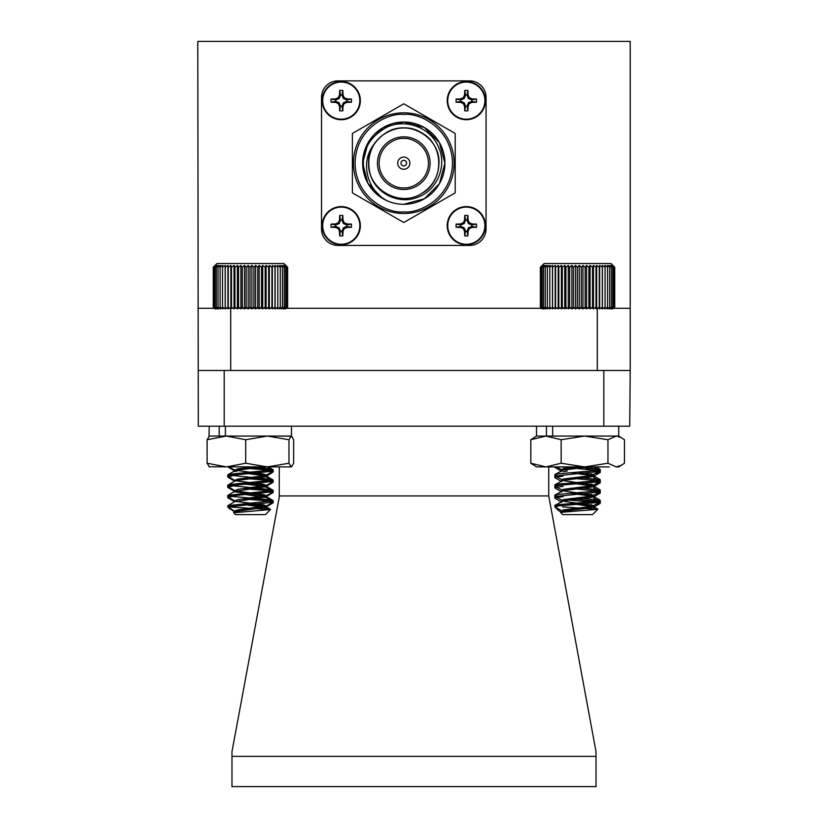<?xml version="1.0" encoding="UTF-8"?>
<svg xmlns="http://www.w3.org/2000/svg" width="828" height="828" viewBox="0 0 828 828"><rect width="100%" height="100%" fill="white"/><g stroke="black" fill="none" stroke-linecap="round" stroke-linejoin="round"><path stroke-width="1.24" d="M254.662 504.997L261.151 504.5M270.787 503.496L272.981 502.927L272.65 502.41M229.439 506.488L227.928 505.639L234.686 501.696L227.917 497.783L228.249 497.266M228.321 497.245L232.006 496.572M254.662 494.709L261.151 494.212M270.787 493.209L272.981 492.639L272.65 492.122M227.928 505.639L273.157 500.723L268.262 499.615L229.346 496.189L227.928 495.361L234.686 491.408L227.917 487.495L228.249 486.978M228.321 486.957L232.006 486.295M254.662 484.432L261.151 483.925M270.787 482.931L272.981 482.362L272.65 481.844M234.666 481.161L227.917 477.218L228.249 476.7M228.321 476.669L232.006 476.007M254.662 474.144L261.151 473.647M270.787 472.643L272.981 472.074L272.65 471.556M234.666 470.873L227.876 466.909M228.073 506.86L228.321 506.239M247.375 504.262L254.662 503.714M272.826 501.716L260.313 499.615L246.237 498.57M228.073 496.572L228.321 495.951M247.375 493.974L254.662 493.426M272.826 491.439L260.313 489.338L246.237 488.282M228.073 486.295L228.321 485.674M247.375 483.697L254.662 483.148M272.826 481.151L260.313 479.05L246.237 478.004M228.073 476.007L228.321 475.386M247.375 473.409L254.662 472.86M272.826 470.863L260.313 468.772L246.237 467.716M229.739 508.423L234.666 512.014M234.655 512.004L234.831 511.383M258.657 508.278L266.43 506.477L250.449 504.035M234.655 501.716L234.831 501.095M247.427 499.212L259.464 497.907L266.471 496.303L250.449 493.747M234.655 491.439L234.831 490.818M247.427 488.924L259.464 487.62L266.471 486.015L250.449 483.459M234.655 481.151L234.831 480.53M247.427 478.636L266.223 476.017L243.184 472.964M266.471 475.738L250.449 473.181M234.655 470.863L234.831 470.242M247.427 468.358L260.654 466.909M264.722 508.651L266.254 507.616L243.422 504.552M266.471 496.438L266.471 497.587L243.422 494.275M266.471 486.026L266.471 487.309L257.415 485.477L243.422 483.987M266.471 475.872L266.471 477.021L273.002 480.706M234.831 471.536L237.429 470.863M254.662 468.865L266.378 466.909M568.267 308.937L569.664 307.084L571.879 308.937L573.504 307.084L575.553 308.937L577.395 307.084L579.248 308.937L581.277 307.084L582.933 308.937L585.127 307.084L586.545 308.937M587.394 308.285L588.894 307.084L590.074 308.937M590.954 308.285L592.527 307.084L593.459 308.937M594.38 308.285L596.005 307.084L596.667 308.937M597.609 308.285L599.286 307.084L599.669 308.937M600.621 308.285L602.318 307.084L602.422 308.937M603.384 308.285L605.082 307.084L604.916 308.937M605.858 308.285L607.545 307.084L607.1 308.937M608.031 308.285L609.677 307.084L608.963 308.937M609.863 308.285L611.457 307.084L610.474 308.937M611.343 308.285L612.865 307.084L611.633 308.937M612.451 308.285L613.89 307.084L612.42 308.937L614.521 307.084L613.538 308.285M540.363 267.247L544.089 263.532L611.023 263.532L614.738 267.247L612.823 265.384L614.521 267.247L612.42 265.384L613.89 267.247L611.633 265.384L612.865 267.247L610.474 265.384L611.457 267.247L608.963 265.384L609.677 267.247L607.1 265.384L607.545 267.247L604.916 265.384L605.082 267.247L602.422 265.384L602.318 267.247L599.669 265.384L599.286 267.247L596.667 265.384L596.005 267.247L593.459 265.384L592.527 267.247L590.074 265.384L588.894 267.247L586.545 265.384L585.127 267.247L582.933 265.384L581.277 267.247L579.248 265.384L577.395 267.247L575.553 265.384L573.504 267.247L571.879 265.384L569.664 267.247L568.267 265.384L565.907 267.247L564.748 265.384L562.284 267.247L561.384 265.384L558.817 267.247L558.186 265.384L555.567 267.247L555.205 265.384L552.555 267.247L552.462 265.384L549.813 267.247L549.999 265.384L547.37 267.247L547.846 265.384L545.269 267.247L546.004 265.384L543.52 267.247L544.514 265.384L542.133 267.247L543.396 265.384L541.15 267.247L542.64 265.384L540.549 267.247L542.268 265.384L540.363 267.247L540.363 307.084L541.564 308.285M540.363 307.084L542.268 308.937L540.549 307.084L542.64 308.937L541.15 307.084L542.578 308.285M543.396 308.937L542.133 307.084L543.665 308.285M544.514 308.937L543.52 307.084L545.114 308.285M546.004 308.937L545.269 307.084L546.915 308.285M547.846 308.937L547.37 307.084L549.057 308.285M549.999 308.937L549.813 307.084L551.51 308.285M552.462 308.937L552.555 307.084L554.253 308.285M555.205 308.937L555.567 307.084L557.244 308.285M558.186 308.937L558.817 307.084L560.463 308.285M561.384 308.937L562.284 307.084L563.858 308.285M564.748 308.937L565.907 307.084L567.418 308.285M562.698 511.311L554.884 506.902L557.275 506.043L596.543 502.617L600.259 501.664L570.285 498.57M561.788 510.969L563.237 509.903L590.954 506.477L593.583 505.525L564.147 501.333L554.843 496.521L596.543 492.339L600.259 491.377L570.285 488.292M561.788 500.692L563.237 499.615L590.954 496.189L593.583 495.237L564.147 491.045L554.843 486.243L557.275 485.477L596.543 482.051L600.259 481.099L570.285 478.004M561.788 490.404L563.237 489.338L590.954 485.912L593.583 484.949L564.147 480.768L554.843 475.955L596.543 471.763L600.259 470.811L561.177 466.909M556.509 506.167L554.843 505.525L557.275 504.759L596.543 501.333L600.259 500.381L577.551 497.814M556.509 495.889L554.843 495.237L557.275 494.482L596.543 491.045L600.259 490.093L577.551 487.537M556.509 485.601L554.843 484.949L557.275 484.194L596.543 480.768L600.259 479.816L577.551 477.249M556.509 475.324L554.843 474.672L557.275 473.906L596.543 470.48L600.259 469.528L577.551 466.971M597.878 509.282L592.548 514.612L562.554 514.612L560.546 512.366L597.878 509.282L562.585 506.902M563.868 509.779L567.232 510.534M561.788 480.126L563.237 479.05L590.954 475.624L600.072 471.039M593.583 474.672L577.551 472.105M562.698 470.18L561.529 469.528L563.237 468.772L578.13 466.909M560.546 512.366L563.237 511.186L590.954 507.761L593.583 506.808L570.306 503.476M555.029 505.308L563.237 500.909L590.954 497.473L593.583 496.521L570.306 493.188M555.029 495.02L563.237 490.621L590.954 487.195L593.583 486.243L570.306 482.9M555.029 484.732L563.237 480.333L590.954 476.907L593.583 475.955L570.306 472.622M555.029 474.454L563.237 470.056L589.112 466.909M575.553 265.384L575.553 308.285M577.395 267.247L577.395 307.084M573.504 307.084L573.504 267.247M571.879 265.384L571.879 308.285M569.664 267.247L569.664 307.084M579.248 265.384L579.248 308.285M581.277 267.247L581.277 307.084M582.933 265.384L582.933 308.285M585.127 267.247L585.127 307.084M586.545 265.384L586.545 308.285M588.894 267.247L588.894 307.084M590.074 265.384L590.074 308.285M592.527 267.247L592.527 307.084M593.459 265.384L593.459 308.285M596.005 267.247L596.005 307.084M596.667 265.384L596.667 308.285M599.286 267.247L599.286 307.084M599.669 265.384L599.669 308.285M602.318 267.247L602.318 307.084M602.422 265.384L602.422 308.285M605.082 267.247L605.082 307.084M607.545 267.247L607.545 307.084M609.677 267.247L609.677 307.084M611.457 267.247L611.457 307.084M612.865 267.247L612.865 307.084M613.89 267.247L613.89 307.084M614.521 267.247L614.521 307.084M614.738 267.247L614.738 307.084M540.549 267.247L540.549 307.084M541.15 267.247L541.15 307.084M542.133 267.247L542.133 307.084M543.52 267.247L543.52 307.084M545.269 267.247L545.269 307.084M547.37 267.247L547.37 307.084M549.813 267.247L549.813 307.084M552.462 265.384L552.462 308.285M552.555 267.247L552.555 307.084M555.205 265.384L555.205 308.285M555.567 267.247L555.567 307.084M558.186 265.384L558.186 308.285M558.817 267.247L558.817 307.084M561.384 265.384L561.384 308.285M562.284 267.247L562.284 307.084M564.748 265.384L564.748 308.285M565.907 267.247L565.907 307.084M568.267 265.384L568.267 308.285M240.907 308.937L242.283 307.084L244.508 308.937L246.123 307.084L248.183 308.937L250.004 307.084L251.878 308.937L253.896 307.084L255.562 308.937L257.746 307.084L259.185 308.937M260.023 308.285L261.524 307.084L262.714 308.937M263.604 308.285L265.167 307.084L266.109 308.937M267.03 308.285L268.655 307.084L269.338 308.937M270.28 308.285L271.946 307.084L272.35 308.937M273.312 308.285L274.999 307.084L275.134 308.937M276.086 308.285L277.784 307.084L277.639 308.937M278.591 308.285L280.268 307.084L279.843 308.937M280.775 308.285L282.431 307.084L281.737 308.937M282.638 308.285L284.242 307.084L283.279 308.937M284.139 308.285L285.67 307.084L284.459 308.937M285.277 308.285L286.726 307.084L285.267 308.937L287.378 307.084L286.436 308.285M213.262 267.247L216.977 263.532L283.911 263.532L287.626 267.247L285.701 265.384L287.378 267.247L285.267 265.384L286.726 267.247L284.459 265.384L285.67 267.247L283.279 265.384L284.242 267.247L281.737 265.384L282.431 267.247L279.843 265.384L280.268 267.247L277.639 265.384L277.784 267.247L275.134 265.384L274.999 267.247L272.35 265.384L271.946 267.247L269.338 265.384L268.655 267.247L266.109 265.384L265.167 267.247L262.714 265.384L261.524 267.247L259.185 265.384L257.746 267.247L255.562 265.384L253.896 267.247L251.878 265.384L250.004 267.247L248.183 265.384L246.123 267.247L244.508 265.384L242.283 267.247L240.907 265.384L238.536 267.247L237.398 265.384L234.924 267.247L234.034 265.384L231.478 267.247L230.857 265.384L228.238 267.247L227.897 265.384L225.237 267.247L225.175 265.384L222.525 267.247L222.732 265.384L220.103 267.247L220.6 265.384L218.023 267.247L218.789 265.384L216.305 267.247L217.319 265.384L214.949 267.247L216.222 265.384L213.986 267.247L215.497 265.384L213.417 267.247L215.145 265.384L213.262 267.247L213.262 307.084L214.462 308.285M213.262 307.084L215.145 308.937L213.417 307.084L215.415 308.285M216.222 308.937L214.949 307.084L216.47 308.285M217.319 308.937L216.305 307.084L217.888 308.285M218.789 308.937L218.023 307.084L219.668 308.285M220.6 308.937L220.103 307.084L221.79 308.285M222.732 308.937L222.525 307.084L224.222 308.285M225.175 308.937L225.237 307.084L226.934 308.285M227.897 308.937L228.238 307.084L229.915 308.285M230.857 308.937L231.478 307.084L233.113 308.285M234.034 308.937L234.924 307.084L236.508 308.285M237.398 308.937L238.536 307.084L240.048 308.285M233.599 512.77L270.549 509.51L227.979 506.902L272.971 502.223L268.262 500.909L243.235 498.911M235.618 511.632L234.417 511.011L237.874 509.903L266.471 505.867L263.025 504.759L235.556 501.333L227.741 496.872L232.637 495.765L273.157 491.728L268.262 490.621L243.235 488.634M234.666 501.012L237.874 499.615L266.471 495.579L263.025 494.482L235.556 491.045L227.741 486.585L232.637 485.477L273.157 481.441L268.262 480.333L243.235 478.346M234.666 490.735L237.874 489.338L266.471 485.301L263.025 484.194L235.556 480.768L227.741 476.297L232.637 475.2L273.157 471.153L268.262 470.056L243.235 468.058M227.928 495.361L273.157 490.435L268.262 489.338L227.741 485.301L232.637 484.194L273.157 480.157L268.262 479.05L227.741 475.013L232.637 473.906L273.157 469.869L268.262 468.772L245.098 466.909M227.741 506.601L234.666 511.3M270.549 509.51L265.446 514.612L235.452 514.612L233.599 512.76M235.98 510.255L239.106 511.011M234.666 480.447L237.874 479.05L265.343 475.624L272.971 471.37M266.471 475.013L263.025 473.906L234.666 470.159L237.874 468.772L254.217 466.909M233.672 512.573L237.874 511.186L266.471 507.15L263.025 506.043L243.184 503.817M234.686 501.696L266.471 496.862L263.025 495.765L234.417 491.728M234.686 491.408L266.471 486.585L263.025 485.477L243.184 483.241M227.928 485.073L234.686 481.13L237.874 480.333L265.343 476.907L272.981 472.074M227.928 474.796L234.686 470.842L237.874 470.056L263.997 466.909M255.562 265.384L255.562 308.285M257.746 267.247L257.746 307.084M253.896 307.084L253.896 267.247M251.878 265.384L251.878 308.285M250.004 267.247L250.004 307.084M259.185 265.384L259.185 308.285M261.524 267.247L261.524 307.084M262.714 265.384L262.714 308.285M265.167 267.247L265.167 307.084M266.109 265.384L266.109 308.285M268.655 267.247L268.655 307.084M269.338 265.384L269.338 308.285M271.946 267.247L271.946 307.084M272.35 265.384L272.35 308.285M274.999 267.247L274.999 307.084M275.134 265.384L275.134 308.285M277.784 267.247L277.784 307.084M280.268 267.247L280.268 307.084M282.431 267.247L282.431 307.084M284.242 267.247L284.242 307.084M285.67 267.247L285.67 307.084M286.726 267.247L286.726 307.084M287.378 267.247L287.378 307.084M287.626 267.247L287.626 307.084M213.417 267.247L213.417 307.084M213.986 267.247L213.986 307.084M214.949 267.247L214.949 307.084M216.305 267.247L216.305 307.084M218.023 267.247L218.023 307.084M220.103 267.247L220.103 307.084M222.525 267.247L222.525 307.084M225.175 265.384L225.175 308.285M225.237 267.247L225.237 307.084M227.897 265.384L227.897 308.285M228.238 267.247L228.238 307.084M230.857 265.384L230.857 308.285M231.478 267.247L231.478 307.084M234.034 265.384L234.034 308.285M234.924 267.247L234.924 307.084M237.398 265.384L237.398 308.285M238.536 267.247L238.536 307.084M240.907 265.384L240.907 308.285M242.283 267.247L242.283 307.084M244.508 265.384L244.508 308.285M246.123 267.247L246.123 307.084M248.183 265.384L248.183 308.285M586.245 505.173L591.616 504.707M595.974 504.273L600.072 503.465L598.758 502.648M597.661 502.472L570.285 500.153M561.798 502.265L555.039 498.321L556.344 497.504M557.441 497.328L563.102 496.665M586.245 494.896L591.616 494.43M595.974 493.995L600.072 493.177L598.758 492.36M561.798 491.987L555.039 488.034L556.344 487.226M557.441 487.04L563.102 486.388M586.245 484.608L591.616 484.142M595.974 483.707L600.072 482.89L598.758 482.082M561.798 481.699L555.039 477.756L556.344 476.938M557.441 476.762L563.102 476.1M586.245 474.33L591.616 473.864M595.974 473.43L600.072 472.612L598.758 471.794M561.798 471.411L555.039 467.468L555.298 466.909M554.998 506.902L557.441 506.322M579.383 504.418L586.245 503.89M598.955 502.534L600.176 501.809M556.147 497.39L555.029 496.603L557.441 496.044M579.383 494.14L586.245 493.612M598.955 492.256L600.176 491.532M556.147 487.112L555.029 486.315L557.441 485.757M579.383 483.852L586.245 483.324M598.955 481.968L600.176 481.244M556.147 476.824L555.029 476.038L557.441 475.479M579.383 473.564L586.245 473.036M598.955 471.681L600.176 470.956M558.351 508.961L558.341 510.4L561.798 512.553M600.072 503.465L593.314 507.409L592.403 506.477L577.551 504.552M600.072 493.177L593.314 497.121L592.403 496.189L577.551 494.264M600.072 482.89L593.314 486.843L592.403 485.912L577.551 483.976M600.072 472.612L593.583 476.245M593.49 508.558L594.245 508.62M593.583 496.81L593.583 498.094L598.986 501.106M593.583 486.522L593.583 487.816L598.986 490.818M593.583 476.4L593.583 477.528L598.986 480.54M563.361 471.618L567.346 470.956M586.245 468.876L590.198 468.337L593.262 466.909M291.301 436.066L288.972 439.74L267.33 436.066L291.704 436.18L293.64 439.74L293.64 463.235L291.497 466.909L209.029 466.795M291.301 466.909L288.972 463.235L267.33 466.909L245.699 463.235L245.699 439.74L226.396 436.066L207.093 439.74L209.432 436.066M245.699 463.235L226.396 466.909L207.093 463.235L207.093 439.74M207.093 463.235L209.432 466.909M288.972 463.235L288.972 439.74M219.182 426.192L219.182 436.066L209.236 436.066L267.33 436.066L245.699 439.74M609.284 466.909L536.503 466.909L530.81 463.235L530.81 439.74L536.503 436.066L545.983 436.066L530.81 439.74M621.486 437.629L616.208 436.066L618.764 436.066L624.457 439.74L624.457 463.235L618.764 466.909L616.208 466.909L607.969 463.235L607.969 439.74L584.568 436.066L561.156 439.74L545.983 436.066L616.208 436.066L607.969 439.74M607.969 463.235L584.568 466.909L561.156 463.235L561.156 439.74M561.156 463.235L545.983 466.909L530.81 463.235M621.486 465.336L616.208 466.909M291.497 426.192L291.497 436.066L225.402 436.066L225.402 426.192M618.764 426.192L618.764 436.066L552.669 436.066L552.669 426.192M546.449 426.192L546.449 436.066L536.503 436.066L536.503 426.192M630.201 370.478L629.725 426.192L198.296 426.192L197.799 41.4L630.201 41.4L630.201 370.478M630.201 308.285L597.298 308.285L597.298 370.478L224.202 370.478L224.202 426.192M597.298 308.285L230.701 308.285L230.701 370.478M230.701 308.285L197.799 308.285M485.394 100.633A19.085 19.085 0 0 1 456.766 117.162A19.085 19.085 0 0 1 456.766 84.104A19.085 19.085 0 0 1 485.394 100.633M484.887 100.633A18.578 18.578 0 0 1 466.309 119.211A18.578 18.578 0 0 1 447.741 100.633A18.578 18.578 0 0 1 466.309 82.065A18.578 18.578 0 0 1 484.887 100.633M466.309 90.407L467.892 90.428L468.048 94.92A25.771 2.691 67.5 0 1 469.238 97.704A25.771 2.691 22.5 0 1 472.022 98.894L476.514 99.049L476.545 100.633L476.514 102.217L472.022 102.372A25.771 2.691 157.5 0 1 469.238 103.562A25.771 2.691 112.5 0 1 468.048 106.346L467.892 110.838L466.309 110.869L464.725 110.838L464.57 106.346A25.771 2.691 -112.5 0 1 463.38 103.562A25.771 2.691 -157.5 0 1 460.596 102.372L456.104 102.217L456.083 100.633L456.104 99.049L460.596 98.894A25.771 2.691 -22.5 0 1 463.38 97.704A25.771 2.691 -67.5 0 1 464.57 94.92L464.725 90.428L466.309 90.407M476.514 99.049L471.836 99.898L471.836 101.368L476.514 102.217M472.022 98.894L471.836 99.898M469.238 97.704L468.441 98.501L471.825 99.898M468.048 94.92L467.044 95.127L468.441 98.501M467.892 90.428L467.044 95.127L465.574 95.106L464.725 90.428M464.57 94.92L465.574 95.127L464.177 98.501L463.38 97.704M460.596 98.894L460.803 99.898L464.177 98.501M456.104 99.049L460.803 99.898L460.782 101.368L456.104 102.217M460.596 102.372L460.803 101.368L464.177 102.765L463.38 103.562M464.57 106.346L465.574 106.15L464.177 102.765M464.725 110.838L465.574 106.15L467.044 106.16L467.892 110.838M468.048 106.346L467.044 106.15L468.441 102.765L469.238 103.562M472.022 102.372L471.825 101.368L468.441 102.765M485.394 225.682A19.085 19.085 0 0 1 456.766 242.211A19.085 19.085 0 0 1 456.766 209.153A19.085 19.085 0 0 1 485.394 225.682M484.887 225.682A18.578 18.578 0 0 1 466.309 244.26A18.578 18.578 0 0 1 447.741 225.682A18.578 18.578 0 0 1 466.309 207.114A18.578 18.578 0 0 1 484.887 225.682M466.309 215.456L467.892 215.477L468.048 219.969A25.771 2.691 67.5 0 1 469.238 222.753A25.771 2.691 22.5 0 1 472.022 223.943L476.514 224.098L476.545 225.682L476.514 227.276L472.022 227.421A25.771 2.691 157.5 0 1 469.238 228.621A25.771 2.691 112.5 0 1 468.048 231.395L467.892 235.887L466.309 235.918L464.725 235.887L464.57 231.395A25.771 2.691 -112.5 0 1 463.38 228.621A25.771 2.691 -157.5 0 1 460.596 227.421L456.104 227.276L456.083 225.682L456.104 224.098L460.596 223.943A25.771 2.691 -22.5 0 1 463.38 222.753A25.771 2.691 -67.5 0 1 464.57 219.969L464.725 215.477L466.309 215.456M476.514 224.098L471.836 224.947L471.836 226.417L476.514 227.276M472.022 223.943L471.836 224.947M469.238 222.753L468.441 223.55L471.825 224.947M468.048 219.969L467.044 220.176L468.441 223.55M467.892 215.477L467.044 220.176M464.725 215.477L465.574 220.165L467.044 220.165M464.57 219.969L465.574 220.165M463.38 222.753L464.177 223.55L465.574 220.176M460.596 223.943L460.803 224.947L464.177 223.55M456.104 224.098L460.803 224.947L460.782 226.417L456.104 227.276M460.596 227.421L460.803 226.417L464.177 227.814L463.38 228.621M464.57 231.395L465.574 231.198L464.177 227.814M464.725 235.887L465.574 231.198L467.044 231.209L467.892 235.887M468.048 231.395L467.044 231.198L468.441 227.814L469.238 228.621M472.022 227.421L471.825 226.417L468.441 227.814M360.346 225.682A19.085 19.085 0 0 1 341.26 244.767A19.085 19.085 0 0 1 322.175 225.682A19.085 19.085 0 0 1 341.26 206.596A19.085 19.085 0 0 1 360.346 225.682M341.26 207.114A18.578 18.578 0 0 1 357.344 234.976A18.578 18.578 0 0 1 325.176 234.976A18.578 18.578 0 0 1 341.26 207.114M341.26 215.456L342.844 215.477L342.999 219.969A25.771 2.691 67.5 0 1 344.189 222.753A25.771 2.691 22.5 0 1 346.973 223.943L351.465 224.098L351.486 225.682L351.465 227.276L346.973 227.421A25.771 2.691 157.5 0 1 344.189 228.621A25.771 2.691 112.5 0 1 342.999 231.395L342.844 235.887L341.26 235.918L339.677 235.887L339.521 231.395A25.771 2.691 -112.5 0 1 338.331 228.621A25.771 2.691 -157.5 0 1 335.547 227.421L331.055 227.276L331.024 225.682L331.055 224.098L335.547 223.943A25.771 2.691 -22.5 0 1 338.331 222.753A25.771 2.691 -67.5 0 1 339.521 219.969L339.677 215.477L341.26 215.456M351.465 224.098L346.787 224.947L346.787 226.417L351.465 227.276M346.973 223.943L346.766 224.947L343.392 223.55L344.189 222.753M342.999 219.969L341.995 220.176L343.392 223.55M342.844 215.477L341.995 220.176M339.677 215.477L340.525 220.165L341.995 220.165M339.521 219.969L340.525 220.165M338.331 222.753L339.128 223.55L340.525 220.176M335.547 223.943L335.744 224.947L339.128 223.55M331.055 224.098L335.744 224.947L335.733 226.417L331.055 227.276M335.547 227.421L335.744 226.417L339.128 227.814L338.331 228.621M339.521 231.395L340.525 231.198L339.128 227.814M339.677 235.887L340.525 231.198L341.995 231.209L342.844 235.887M342.999 231.395L341.995 231.198L343.392 227.814L344.189 228.621M346.973 227.421L346.766 226.417L343.392 227.814M360.346 100.633A19.085 19.085 0 0 1 341.26 119.718A19.085 19.085 0 0 1 322.175 100.633A19.085 19.085 0 0 1 341.26 81.548A19.085 19.085 0 0 1 360.346 100.633M341.26 82.065A18.578 18.578 0 0 1 357.344 109.917A18.578 18.578 0 0 1 325.176 109.917A18.578 18.578 0 0 1 341.26 82.065M341.26 90.407L342.844 90.428L342.999 94.92A25.771 2.691 67.5 0 1 344.189 97.704A25.771 2.691 22.5 0 1 346.973 98.894L351.465 99.049L351.486 100.633L351.465 102.217L346.973 102.372A25.771 2.691 157.5 0 1 344.189 103.562A25.771 2.691 112.5 0 1 342.999 106.346L342.844 110.838L341.26 110.869L339.677 110.838L339.521 106.346A25.771 2.691 -112.5 0 1 338.331 103.562A25.771 2.691 -157.5 0 1 335.547 102.372L331.055 102.217L331.024 100.633L331.055 99.049L335.547 98.894A25.771 2.691 -22.5 0 1 338.331 97.704A25.771 2.691 -67.5 0 1 339.521 94.92L339.677 90.428L341.26 90.407M351.465 99.049L346.787 99.898L346.787 101.368L351.465 102.217M346.973 98.894L346.766 99.898L343.392 98.501L344.189 97.704M342.999 94.92L341.995 95.127L343.392 98.501M342.844 90.428L341.995 95.127L340.525 95.106L339.677 90.428M339.521 94.92L340.525 95.127L339.128 98.501L338.331 97.704M335.547 98.894L335.744 99.898L339.128 98.501M331.055 99.049L335.744 99.898L335.733 101.368L331.055 102.217M335.547 102.372L335.744 101.368L339.128 102.765L338.331 103.562M339.521 106.346L340.525 106.15L339.128 102.765M339.677 110.838L340.525 106.15L341.995 106.16L342.844 110.838M342.999 106.346L341.995 106.15L343.392 102.765L344.189 103.562M346.973 102.372L346.766 101.368L343.392 102.765M454.965 192.986L404.023 222.39A59.233 59.233 0 0 1 403.546 222.39L352.604 192.986A59.233 59.233 0 0 1 352.366 192.572L352.366 133.753A59.233 59.233 0 0 1 352.604 133.329L403.546 103.924A59.233 59.233 0 0 1 404.023 103.924L454.965 133.329A59.233 59.233 0 0 1 455.203 133.753L455.203 192.572A59.233 59.233 0 0 1 454.965 192.986M403.785 213.51A50.353 50.353 0 0 1 360.18 137.986A50.353 50.353 0 0 1 447.389 137.986A50.353 50.353 0 0 1 403.785 213.51M403.785 204.299A41.131 41.131 0 0 1 368.16 142.592A41.131 41.131 0 0 1 439.409 142.592A41.131 41.131 0 0 1 403.785 204.299L424.35 198.782L439.409 183.723L444.915 163.157L439.409 142.592L424.35 127.533L403.785 122.026L383.219 127.533L368.16 142.592L362.654 163.157L367.88 183.226L382.298 198.234M387.742 201.038C367.342 191.423 359.466 162.257 373.977 144.445A35.2 35.2 0 0 0 369.536 171.261C373.231 192.075 397.481 205.178 417.033 197.478C436.977 190.916 447.441 166.045 438.54 147.094C430.726 127.688 405.865 118.259 386.986 127.139C366.307 138.587 359.197 155.726 365.634 178.537M418.564 131.217C409.943 127.367 401.145 126.932 392.172 129.934C377.413 135.927 369.547 147.001 368.584 163.157C367.384 189.188 399.448 207.693 421.38 193.638C444.522 181.663 444.522 144.652 421.38 132.677C399.448 118.621 367.384 137.137 368.584 163.157C367.384 189.188 399.448 207.693 421.38 193.638C432.64 186.59 438.509 176.436 438.985 163.157C440.185 137.137 408.121 118.621 386.19 132.677C372.134 142.043 366.587 154.908 369.536 171.261M403.785 136.837A26.33 26.33 0 0 1 426.586 176.323A26.33 26.33 0 0 1 380.983 176.323A26.33 26.33 0 0 1 403.785 136.837M403.785 157.072A6.086 6.086 0 0 1 409.053 166.2A6.086 6.086 0 0 1 398.516 166.2A6.086 6.086 0 0 1 403.785 157.072M403.785 160.363A2.794 2.794 0 0 1 406.206 164.555A2.794 2.794 0 0 1 401.363 164.555A2.794 2.794 0 0 1 403.785 160.363M403.785 112.815A50.353 50.353 0 0 1 447.389 188.339A50.353 50.353 0 0 1 360.18 188.339A50.353 50.353 0 0 1 403.785 112.815M486.057 228.973L486.057 97.342A16.456 16.456 0 0 0 469.6 80.885L337.969 80.885A16.456 16.456 0 0 0 321.512 97.342L321.512 228.973A16.456 16.456 0 0 0 337.969 245.43L469.6 245.43A16.456 16.456 0 0 0 486.057 228.973M198.296 370.478L224.202 370.478M603.809 426.192L603.809 370.478L597.298 370.478M603.809 370.478L629.725 370.478M596.025 786.6L231.975 786.6L231.975 756.368L596.025 756.368L596.025 786.6M279.264 466.909L279.264 497.059L231.975 751.72L231.975 756.368M279.264 495.941L548.736 495.941L548.736 466.909M548.736 495.941L596.025 751.72L596.025 756.368M403.785 211.864C389.543 213.821 355.75 199.206 355.077 163.157C355.75 127.108 389.543 112.494 403.785 114.461C418.026 112.494 451.829 127.108 452.492 163.157C451.829 199.206 418.026 213.821 403.785 211.864M403.785 187.842C396.56 188.836 379.441 181.425 379.1 163.157C379.441 144.89 396.56 137.489 403.785 138.483C411.009 137.489 428.128 144.89 428.469 163.157C428.128 181.425 411.009 188.836 403.785 187.842M391.302 110.993L364.848 126.27M352.366 147.881L352.366 178.434M364.848 200.055L391.302 215.332M416.267 215.332L442.721 200.055M455.203 178.434L455.203 147.881M442.721 126.27L416.267 110.993M227.741 475.738L227.741 477.021M227.741 486.015L227.741 487.309M227.741 496.303L227.741 497.597M273.157 470.604L273.157 471.877M273.157 480.882L273.157 482.165M273.157 491.159L273.157 492.453M273.157 501.447L273.157 502.731M230.039 509.199L227.741 506.902L227.741 505.867M266.471 507.874L266.471 506.591M234.417 511.011L234.417 511.735M234.417 490.445L234.417 491.159M266.223 506.871L272.981 502.927M266.223 496.583L272.981 492.639M272.961 490.217L266.202 486.274L272.981 482.362M273.002 501.271L266.254 497.338M273.002 490.983L266.254 487.05M273.002 470.418L266.254 466.485M268.572 508.972L266.254 507.616M554.843 474.672L554.843 475.955M554.843 484.949L554.843 486.243M554.843 495.237L554.843 496.521M554.843 505.525L554.843 506.798M600.259 469.528L600.259 470.811M600.259 479.816L600.259 481.099M600.259 490.093L600.259 491.377M600.259 500.381L600.259 501.664M593.583 506.808L593.583 505.525M593.583 496.521L593.583 495.237M593.583 486.243L593.583 484.949M593.583 475.955L593.583 474.827M561.529 511.797L561.529 510.659M561.529 501.509L561.529 500.381M561.529 491.232L561.529 490.093M561.529 480.944L561.529 479.816M561.529 470.656L561.529 469.528M593.314 505.836L600.072 501.882M593.314 495.548L600.072 491.604M593.314 485.26L600.072 481.316M561.788 469.838L556.789 466.909M600.072 500.164L593.324 496.22M600.072 489.876L593.324 485.932M600.072 479.598L593.324 475.655M600.072 469.31L595.963 466.909M597.826 509.137L593.324 506.508M227.741 475.013L227.741 476.297M227.741 485.301L227.741 486.585M227.741 495.579L227.741 496.872M273.157 469.869L273.157 471.163M273.157 480.157L273.157 481.441M273.157 490.445L273.157 491.728M273.157 500.723L273.157 502.006M266.471 507.15L266.471 505.867M266.471 496.872L266.471 495.579M266.471 486.585L266.471 485.301M266.471 476.297L266.471 475.158M234.417 501.851L234.417 500.723M234.417 481.285L234.417 480.157M234.417 470.997L234.417 469.869M266.233 506.156L272.971 502.223M266.233 495.868L272.971 491.935M266.233 485.591L272.971 481.648M234.666 470.159L229.097 466.909M272.961 500.505L266.202 496.552M272.961 479.929L266.202 475.986M272.961 469.652L268.272 466.909M270.497 509.344L266.202 506.839M554.843 476.245L554.843 477.528M554.843 486.533L554.843 487.816M554.843 496.81L554.843 498.094M600.259 471.101L600.259 472.384M600.259 481.389L600.259 482.672M600.259 491.666L600.259 492.96M600.259 501.954L600.259 503.238M592.548 514.612L596.874 510.286M558.341 510.4L554.967 507.026M593.583 508.382L593.583 507.098M598.986 470.252L593.334 466.951M209.236 426.192L209.029 436.18"/></g></svg>
